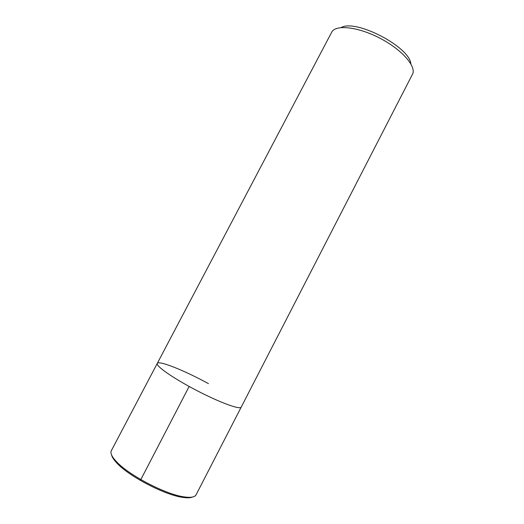 <?xml version="1.0" encoding="UTF-8"?>
<svg xmlns="http://www.w3.org/2000/svg" width="524" height="524" viewBox="0 0 524 524"><rect width="100%" height="100%" fill="white"/><g stroke="black" fill="none" stroke-linecap="round" stroke-linejoin="round"><path stroke-width="0.79" d="M157.252 363.433L111.317 450.712C110.132 453.044 111.776 456.62 116.263 461.441C128.504 475.111 166.206 494.735 184.428 496.935C190.952 497.839 194.83 497.138 196.061 494.826L241.21 407.135C240.234 409.978 219.72 402.511 196.552 390.426C173.372 378.38 155.484 365.863 157.252 363.433C155.484 365.863 173.372 378.38 196.552 390.426C219.72 402.511 240.234 409.978 241.21 407.135L412.86 73.53C415.729 65.454 401.174 49.217 379.913 38.2C358.698 27.104 337.05 24.497 332.078 31.473L157.252 363.433C158.628 360.086 185.064 370.776 208.447 383.634M410.862 63.908C409.853 46.937 355.58 18.687 341.104 27.595M192.426 497.06C190.422 497.905 187.297 498.023 183.059 497.414C165.263 495.285 128.596 476.198 116.656 462.843C113.728 459.725 112.031 457.098 111.579 454.97M140.386 480.436L189.144 386.47M184.435 496.935L183.059 497.414M116.263 461.447L116.656 462.843"/></g></svg>
